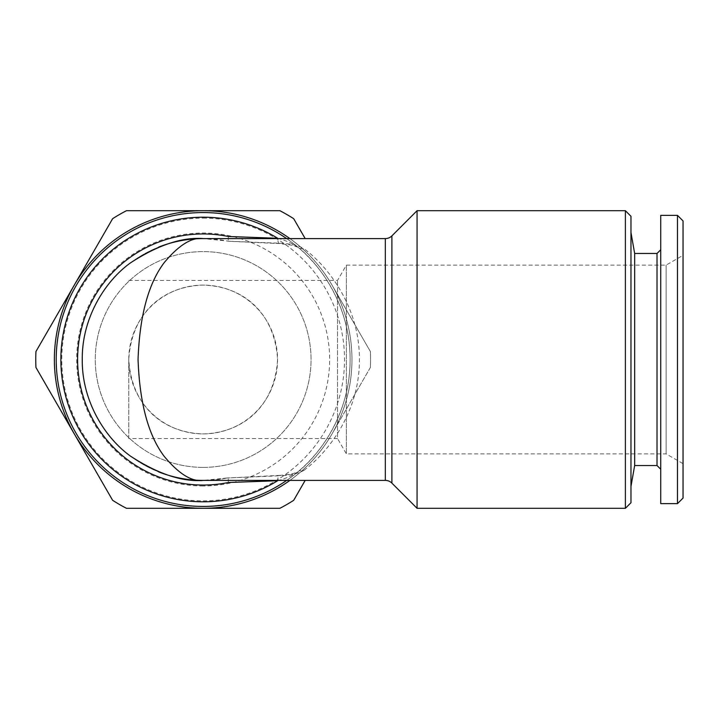<?xml version="1.0" encoding="UTF-8"?>
<svg xmlns="http://www.w3.org/2000/svg" width="719" height="719" viewBox="0 0 719 719"><rect width="100%" height="100%" fill="white"/><g stroke="black" fill="none" stroke-linecap="round" stroke-linejoin="round"><path stroke-width="0.54" stroke-dasharray="3.6 2.7" d="M128.764 438.554L128.764 359.5C131.478 405.471 162.152 432.775 203.351 433.899C244.307 432.586 274.892 405.345 277.561 359.5C274.838 313.502 244.163 286.261 203.037 285.101C162.054 286.45 131.514 313.448 128.764 359.5L128.764 438.554L337.526 438.554L337.526 280.446L337.526 438.554L346.387 453.896L346.387 265.104L346.387 453.896L666.136 453.896L666.136 265.104L666.136 453.896L683.05 463.665L683.05 255.335L683.05 463.665M128.764 280.446L337.526 280.446L346.387 265.104L666.136 265.104L683.05 255.335M203.162 212.554A146.946 146.946 0 0 1 350.108 359.5A146.946 146.946 0 0 1 203.162 506.446A146.946 146.946 0 0 1 56.217 359.5A146.946 146.946 0 0 1 203.162 212.554M228.327 236.497L228.202 241.216L280.095 243.247C290.323 243.651 298.259 245.431 303.903 248.603A9.302 7.711 130.2 0 1 297.909 247.183C319.596 264.322 350.513 305.512 350.108 359.752C350.306 413.847 319.506 454.696 297.909 471.817A146.946 146.946 0 0 1 286.674 480.4A146.946 146.946 0 0 0 297.909 471.817A9.302 7.711 49.8 0 1 303.903 470.397C298.169 473.587 290.233 475.367 280.095 475.753A9.302 2.373 85.7 0 0 279.394 475.421L227.204 477.991L280.095 475.753M228.327 482.503L228.202 477.784A120.9 120.9 0 0 1 203.162 480.4L227.204 477.991M277.66 480.732C285.551 478.629 292.3 475.654 297.909 471.817L294.224 473.237C294.296 473.336 287.986 474.819 279.394 475.421A9.302 2.373 85.7 0 0 277.678 480.4M202.399 238.6A120.9 120.9 0 0 0 82.263 359.5A120.9 120.9 0 0 0 202.399 480.4A120.9 120.9 0 0 1 82.263 359.5A120.9 120.9 0 0 1 202.399 238.6M280.095 243.247A9.302 2.373 94.3 0 1 279.394 243.579L228.202 241.225A120.9 120.9 0 0 0 203.162 238.6L227.204 241.009M203.162 218.136A141.364 141.364 0 0 1 344.527 359.5A141.364 141.364 0 0 1 203.162 500.864A141.364 141.364 0 0 1 61.798 359.5A141.364 141.364 0 0 1 203.162 218.136M128.764 359.5A74.399 74.399 0 0 1 203.162 285.101A74.399 74.399 0 0 1 277.561 359.5A74.399 74.399 0 0 1 203.162 433.899A74.399 74.399 0 0 1 128.764 359.5M203.162 467.386A107.886 107.886 0 0 1 95.276 359.5A107.886 107.886 0 0 1 203.162 251.614A107.886 107.886 0 0 1 311.048 359.5A107.886 107.886 0 0 1 203.162 467.386A107.886 107.886 0 0 1 95.276 359.5A107.886 107.886 0 0 1 203.162 251.614A107.886 107.886 0 0 1 311.048 359.5A107.886 107.886 0 0 1 203.162 467.386M203.162 485.981A126.481 126.481 0 0 1 76.681 359.5A126.481 126.481 0 0 1 203.162 233.019A126.481 126.481 0 0 1 329.644 359.5A126.481 126.481 0 0 1 203.162 485.981M634.661 253.474L634.661 465.526M630.967 242.249L630.967 486.448L630.967 242.249M657.013 253.474L657.013 465.526M660.734 258.148L660.734 469.237L660.734 258.148M677.469 215.349L677.469 503.651M660.734 215.349L660.734 503.651M683.05 220.931L683.05 498.069M630.967 216.275L630.967 502.725M305.18 238.6L293.685 218.684A167.401 167.401 0 0 0 279.853 210.694L126.472 210.694A167.401 167.401 0 0 0 112.64 218.684L35.95 351.519A167.401 167.401 0 0 0 35.95 367.481L112.64 500.316A167.401 167.401 0 0 0 126.472 508.306L279.853 508.306A167.401 167.401 0 0 0 293.685 500.316L305.18 480.4M370.375 367.481L332.025 433.899L370.375 367.481A167.401 167.401 0 0 0 370.375 351.519L332.025 285.101L370.375 351.519A167.401 167.401 0 0 1 370.375 367.481M289.91 238.6A148.806 148.806 0 0 1 203.162 508.306A148.806 148.806 0 0 1 74.3 285.101A148.806 148.806 0 0 1 332.025 285.101A148.806 148.806 0 0 1 289.91 480.4M625.386 210.694L625.386 508.306M417.065 508.306L417.065 210.694M277.66 238.268C285.587 240.389 292.336 243.364 297.909 247.183A146.946 146.946 0 0 0 286.674 238.6A146.946 146.946 0 0 1 297.909 247.183L291.725 245.17L279.394 243.579A9.302 2.373 94.3 0 1 277.678 238.6M303.903 470.397C327.406 453.051 359.626 412.688 359.401 359.743C359.833 306.662 327.496 265.976 303.903 248.603M203.162 480.4A120.9 120.9 0 0 0 228.202 477.784M391.891 483.123L391.891 235.877M385.312 238.6L385.312 480.4"/><path stroke-width="1.08" d="M391.891 483.123L417.065 508.306L417.065 210.694L391.891 235.877L391.891 483.123A9.302 9.302 0 0 0 385.312 480.4L385.312 238.6A9.302 9.302 0 0 0 391.891 235.877M158.656 471.916C173.126 477.56 187.956 480.391 203.162 480.4A120.9 120.9 0 0 1 202.399 480.4A120.9 120.9 0 0 0 203.162 480.4C182.15 482.018 157.964 473.956 130.624 456.223C104.659 437.673 81.777 400.546 82.263 359.5C81.777 318.454 104.659 281.327 130.624 262.777C157.964 245.044 182.15 236.982 203.162 238.6C191.847 236.982 178.824 245.044 164.103 262.777C148.303 283.771 139.621 316.018 138.057 359.5C139.621 402.982 148.303 435.229 164.103 456.223C178.824 473.956 191.847 482.018 203.162 480.4L385.312 480.4M158.656 247.084C173.126 241.44 187.956 238.609 203.162 238.6A120.9 120.9 0 0 0 202.399 238.6A120.9 120.9 0 0 1 203.162 238.6L385.312 238.6M277.66 480.732L228.327 482.503A125.555 125.555 0 0 1 77.607 359.5A125.555 125.555 0 0 1 228.327 236.497L277.66 238.268A142.29 142.29 0 0 0 60.872 359.5A142.29 142.29 0 0 0 277.66 480.732A9.302 2.373 85.7 0 1 277.678 480.4M203.162 506.446A146.946 146.946 0 0 0 286.674 480.4A146.946 146.946 0 0 1 56.217 359.5A146.946 146.946 0 0 1 286.674 238.6A146.946 146.946 0 0 0 203.162 212.554M625.386 210.694L630.967 216.275L630.967 502.725L625.386 508.306L625.386 210.694L417.065 210.694M625.386 508.306L417.065 508.306M660.734 249.763L657.013 253.474L657.013 465.526L634.661 465.526L634.661 253.474L630.967 232.552M677.469 503.651L677.469 215.349L660.734 215.349L660.734 503.651L677.469 503.651L683.05 498.069L683.05 220.931L677.469 215.349M305.18 480.4L293.685 500.316A167.401 167.401 0 0 1 279.853 508.306L126.472 508.306A167.401 167.401 0 0 1 112.64 500.316L35.95 367.481A167.401 167.401 0 0 1 35.95 351.519L112.64 218.684A167.401 167.401 0 0 1 126.472 210.694L279.853 210.694A167.401 167.401 0 0 1 293.685 218.684L305.18 238.6M289.91 480.4A148.806 148.806 0 0 1 74.3 285.101A148.806 148.806 0 0 1 289.91 238.6M634.661 465.526L630.967 486.448M657.013 465.526L660.734 469.237M657.013 253.474L634.661 253.474"/></g></svg>

